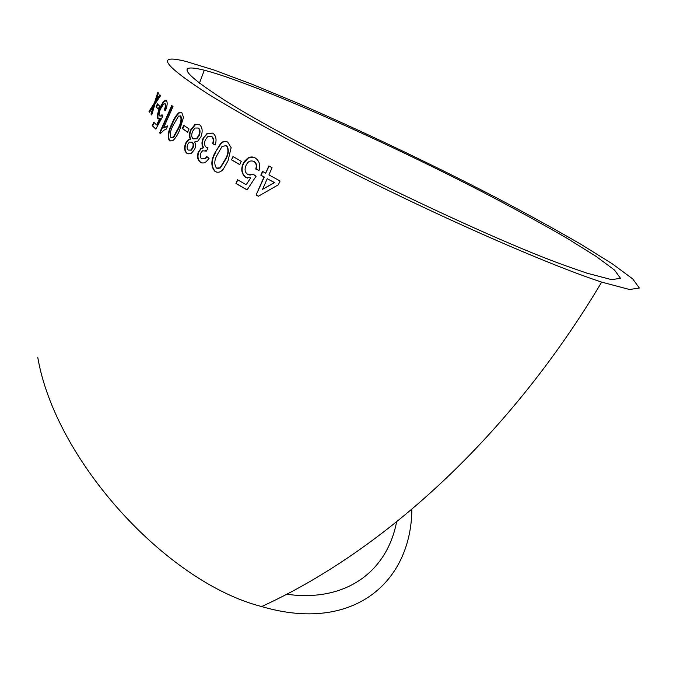<?xml version="1.0" encoding="UTF-8"?>
<svg xmlns="http://www.w3.org/2000/svg" width="673" height="673" viewBox="0 0 673 673"><rect width="100%" height="100%" fill="white"/><g stroke="black" fill="none" stroke-linecap="round" stroke-linejoin="round"><path stroke-width="1.01" d="M411.859 509.343C411.279 581.926 353.628 633.604 261.629 606.55C166.088 582.12 55.337 460.004 37.781 357.456M206.224 92.815C162.664 64.44 155.875 53.966 185.832 61.394L214.107 70.034L251.786 84.15L296.12 102.489C359.466 129.839 431.115 163.943 495.505 197.29C526.959 213.846 555.393 229.485 580.791 244.206L612.262 263.782L632.729 278.916L639.35 288.019L629.549 289.508L601.679 282.113C561.677 269.107 486.099 237.308 405.163 198.602C324.235 159.888 247.21 118.667 206.224 92.815M158.399 93.059L157.861 92.336L154.361 103.154L149.011 111.407L149.541 112.189L153.309 106.494L150.979 114.073L151.728 114.965L155.009 103.953L160.62 95.633L159.854 94.809L156.035 100.588L158.399 93.059M159.602 106.107L157.415 103.861L156.018 106.931L158.205 109.203L159.602 106.107M157.877 118.759L160.098 118.246L156.531 124.858L153.781 122.225L152.216 125.649L155.825 129.09L162.933 115.992L162.008 114.704L160.763 115.916L159.551 115.899C158.651 114.839 159.021 112.441 160.679 108.698L163.539 104.206L164.986 103.76C165.751 104.694 165.516 106.746 164.288 109.926L165.533 110.507C167.375 105.611 167.661 102.321 166.382 100.63L164.801 100.588L163.051 102.237L159.694 108.059C157.499 112.98 156.893 116.547 157.877 118.759L158.332 118.953M167.72 125.826L163.531 127.929L173.003 106.536L171.733 105.543L159.577 132.884L160.384 133.574L164.035 130.125L166.281 129.073L167.72 125.826M169.445 140.8L172.641 140.817C175.485 138.327 177.857 134.642 179.75 129.754L183.493 117.363L181.819 112.635L178.993 112.593C176.183 115.091 173.794 118.86 171.825 123.882C168.04 131.277 167.249 136.913 169.445 140.8L170.092 141.052M189.063 128.972L183.746 125.304L182.333 128.543L187.641 132.236L189.063 128.972M190.35 139.143L188.137 139.799L185.647 143.113C183.956 147.766 184.385 151.181 186.951 153.351L191.309 153.377L194.665 149.305C195.809 146.453 195.784 144.005 194.598 141.978L197.845 141.111L200.933 136.821C202.943 131.285 202.447 127.214 199.427 124.598L194.926 124.547L190.644 129.914C189.138 133.473 189.037 136.552 190.35 139.143L188.575 139.95L186.084 143.265L185.647 143.113M198.442 151.711C196.819 156.422 197.475 159.938 200.403 162.26C202.531 163.421 204.516 163.169 206.359 161.512L209.051 158.399L206.779 156.498L205.189 158.534L201.757 158.921C200.184 157.785 199.856 155.833 200.764 153.057L202.539 150.786L206.392 151.105L208.075 147.942L206.375 147.37C204.424 145.881 204.07 143.383 205.299 139.891L207.57 136.754L211.364 136.4C213.282 137.839 213.703 140.287 212.618 143.753L215.225 144.888C216.832 139.639 216.05 135.719 212.895 133.128L207.183 133.347L203.061 138.419C201.521 141.995 201.614 145.057 203.313 147.606L200.756 148.582L198.855 151.837C197.231 156.548 197.879 160.065 200.806 162.378L200.403 162.26M214.998 171.438C218.002 173.045 220.803 172.238 223.377 169.032L228.012 160.805L231.142 147.665L227.718 142.104C225.304 140.758 222.982 141.153 220.752 143.299L214.906 152.889C210.809 160.536 210.842 166.719 214.998 171.438L217.068 172.153M241.237 161.284L233.001 156.498L231.537 159.863L239.765 164.658L241.237 161.284M245.62 177.394L250.693 177.84L246.183 184.739L237.569 179.775L235.954 183.51L247.067 189.912L256.068 176.276L253.141 174.164L247.925 174.492C244.964 172.599 244.324 169.604 245.998 165.499L247.067 163.606C248.573 161.192 250.785 160.435 253.704 161.327C256.161 162.967 256.842 165.541 255.748 169.058L259.021 170.412C260.636 165.003 259.366 160.839 255.218 157.936C252.796 156.582 250.297 156.658 247.714 158.172L244.467 161.327L242.953 164.035C240.741 169.445 241.632 173.895 245.62 177.394L247.672 178.101M260.83 175.173L264.009 176.932L256.119 195.01L258.356 196.255L278.386 184.764L280.069 180.97L268.889 174.913L272.069 167.703L268.847 165.953L265.675 173.154L262.495 171.396L260.83 175.173L264.009 176.932M396.574 521.937C387.783 567.945 351.104 599.643 294.766 595.159L286.555 594.284M224.033 99.831C182.518 73.004 175.947 63.127 204.306 70.211C256.085 83.654 386.933 142.154 489.338 195.507C518.235 210.733 544.272 225.068 567.448 238.528L596.042 256.354L614.525 270.058L620.464 278.277L611.723 279.674L586.999 273.196L566.22 265.961C482.861 236.341 292.284 143.753 224.033 99.831M264.296 176.982L256.119 195.01M256.413 195.052L258.466 196.196M269.099 166.088L265.675 173.154M262.748 171.539L261.132 175.232M262.579 189.306L274.559 182.593L267.223 178.698L262.579 189.306L274.298 182.551L267.223 178.698M246.183 184.739L250.693 177.84M237.863 179.943L235.954 183.51M236.29 183.578L247.126 189.82M253.326 174.299L249.818 175.106M255.748 169.058L256.06 169.125C257.153 165.617 256.472 163.043 254.015 161.402L253.704 161.327M256.06 169.125L259.029 170.353M253.183 157.146L247.714 158.172M248.043 158.248L242.953 164.035M243.29 164.119C241.077 169.52 241.96 173.962 245.939 177.462M233.321 156.683L231.537 159.863M231.891 159.955L239.807 164.574M226.515 141.675L223.865 141.624L221.139 143.416L214.906 152.889M215.293 153.007C211.196 160.645 211.221 166.828 215.368 171.539M217.556 168.494L220.416 167.922L225.665 159.308C228.803 153.957 229.131 149.381 226.624 145.578L222.056 146.411L217.438 154.453C214.3 159.779 213.972 164.338 216.454 168.132L220.054 167.821L225.304 159.207C228.441 153.856 228.761 149.271 226.254 145.461M200.806 162.378L201.841 162.74M207.082 156.75L205.576 158.66L201.757 158.921M205.189 150.516L206.064 150.845M208.05 147.984L207.469 147.816M212.618 143.753L213.013 143.879C214.098 140.413 213.678 137.965 211.768 136.535L211.364 136.4M213.013 143.879L215.234 144.846M212.904 133.136L207.595 133.481L203.061 138.419M203.465 138.562C201.934 142.129 202.018 145.191 203.717 147.732L203.313 147.606M203.717 147.732L201.16 148.708L198.855 151.837M186.084 143.265C184.385 147.917 184.814 151.324 187.372 153.494L186.951 153.351M187.372 153.494L188.297 153.865M199.444 124.614L195.363 124.707L191.082 130.066L190.644 129.914M191.082 130.066C189.567 133.633 189.466 136.703 190.779 139.286M188.339 150.079L191.292 150.188L192.949 148.01C193.942 145.158 193.698 143.231 192.217 142.23L189.391 142.087L187.666 144.375C186.699 147.151 186.926 149.053 188.339 150.079L190.871 150.045L192.528 147.875C193.521 145.015 193.277 143.088 191.788 142.087M193.277 138.857L196.895 138.764L199.158 135.635C200.512 131.967 200.268 129.435 198.409 128.03L194.934 128.047L192.596 131.285C191.241 134.911 191.469 137.435 193.277 138.857L196.474 138.621L198.737 135.483C200.1 131.815 199.847 129.283 197.98 127.878M199.158 135.635L198.737 135.483M192.949 148.01L192.528 147.875M184.141 125.582L182.77 128.711L182.333 128.543M182.77 128.711L187.683 132.127M181.845 112.66L179.447 112.77C176.637 115.276 174.248 119.037 172.28 124.068L171.825 123.882M172.28 124.068C168.494 131.462 167.703 137.099 169.89 140.968M171.068 137.696L173.02 137.755L173.819 137.149L178.505 128.72C181.323 123.487 182.105 119.264 180.86 116.042L178.581 116.084L173.306 125.027C170.488 130.217 169.68 134.415 170.866 137.62L173.373 136.972L178.059 128.543C180.877 123.31 181.66 119.087 180.406 115.865M173.819 137.149L173.373 136.972M167.569 126.179L163.531 127.929M172.145 105.863L160.039 133.077L159.577 132.884M160.039 133.077L160.485 133.456M156.531 124.858L157.002 125.06L160.561 118.448L160.098 118.246M154.167 122.612L152.687 125.851L152.216 125.649M152.687 125.851L155.909 128.938M162.294 115.108L161.234 116.118L159.551 115.899M164.288 109.926L164.759 110.128C165.987 106.948 166.223 104.895 165.457 103.962L164.986 103.76M164.759 110.128L165.541 110.49M166.29 100.58L163.051 102.237M163.522 102.447L160.166 108.269L159.694 108.059M160.166 108.269C157.97 113.182 157.364 116.749 158.348 118.961M157.793 104.273L156.489 107.15L156.018 106.931M156.489 107.15L158.29 109.026M158.239 92.849L154.832 103.373L154.361 103.154M154.832 103.373L149.482 111.634L149.011 111.407M150.979 114.073L151.45 114.292L153.781 106.713L153.309 106.494M151.45 114.292L151.804 114.721M160.208 95.196L156.506 100.807L156.035 100.588M178.505 128.72L178.059 128.543M153.074 108.976L152.603 108.757M261.629 606.55C385.73 549.774 511.362 433.883 601.679 282.113M199.435 83.233L204.306 70.211M188.575 139.95L188.137 139.799M195.363 124.707L194.926 124.547M196.474 138.621L196.895 138.764M190.871 150.045L191.292 150.188M179.447 112.77L178.993 112.593M172.574 137.586L173.02 137.755M165.617 127.012L165.146 126.835M161.234 116.118L160.763 115.916M165.272 100.79L164.801 100.588"/></g></svg>

